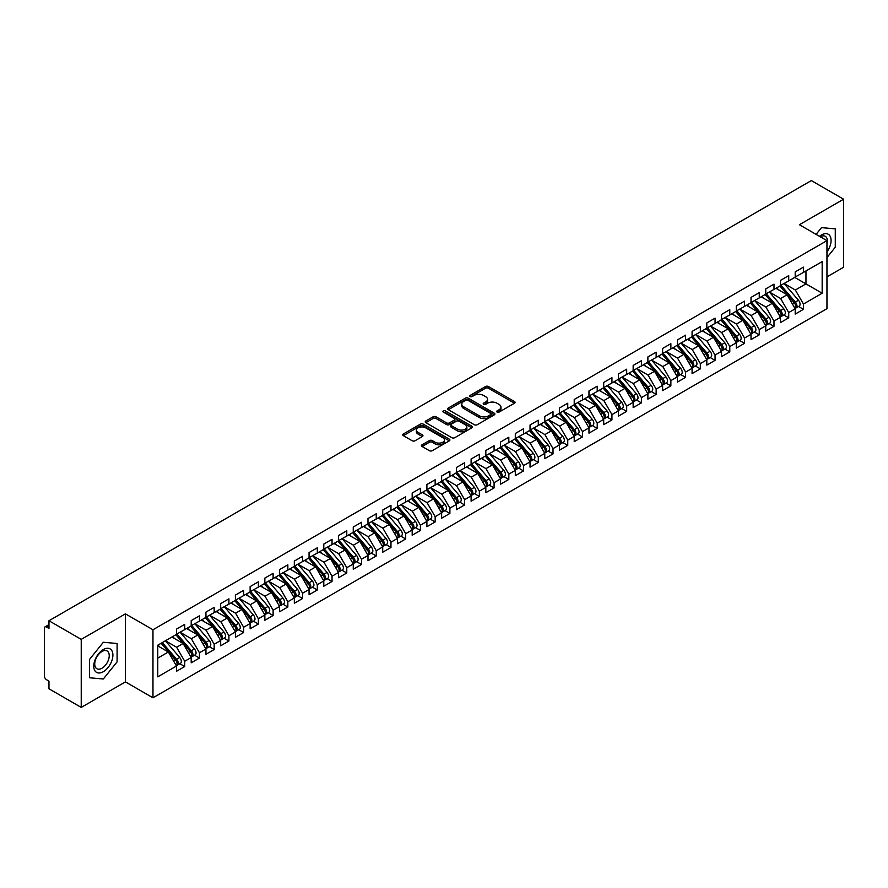 <?xml version="1.0" encoding="UTF-8"?>
<svg xmlns="http://www.w3.org/2000/svg" width="888" height="888" viewBox="0 0 888 888"><rect width="100%" height="100%" fill="white"/><g stroke="black" fill="none" stroke-linecap="round" stroke-linejoin="round"><path stroke-width="1.33" d="M497.08 412.088A1.432 0.821 0 0 0 499.1 412.088L514.463 403.219A2.042 1.177 0 0 0 515.062 402.386A2.042 1.177 0 0 0 514.463 401.543L488.433 386.524A2.042 1.177 0 0 0 485.547 386.524L470.185 395.393A1.432 0.821 0 0 0 469.763 395.97A1.432 0.821 0 0 0 470.185 396.559A1.432 0.821 0 0 0 472.205 396.559L474.192 395.415A6.549 3.774 0 0 1 483.449 395.415L485.614 396.659A6.549 3.774 0 0 1 487.534 399.334A6.549 3.774 0 0 1 485.614 402.009L483.627 403.152A1.432 0.821 0 0 0 483.205 403.74A1.432 0.821 0 0 0 483.627 404.318A1.432 0.821 0 0 0 485.647 404.318L487.645 403.174A6.549 3.774 0 0 1 496.892 403.174L499.067 404.429A6.549 3.774 0 0 1 500.976 407.104A6.549 3.774 0 0 1 499.067 409.768L497.08 410.922A1.432 0.821 0 0 0 496.658 411.499A1.432 0.821 0 0 0 497.08 412.088L497.08 410.922M422.066 444.788A2.042 1.177 0 0 0 421.467 445.632A2.042 1.177 0 0 0 422.066 446.464L429.37 450.682A2.042 1.177 0 0 0 432.256 450.682L449.317 440.825A2.042 1.177 0 0 0 449.916 439.993A2.042 1.177 0 0 0 449.317 439.16L423.287 424.131A2.042 1.177 0 0 0 420.401 424.131L403.341 433.977A2.042 1.177 0 0 0 402.741 434.82A2.042 1.177 0 0 0 403.341 435.653L412.154 440.748A2.042 1.177 0 0 0 415.051 440.748L422.355 436.53A2.042 1.177 0 0 0 422.954 435.697A2.042 1.177 0 0 0 422.355 434.854L417.982 432.334A5.472 3.164 0 0 1 416.372 430.103A5.472 3.164 0 0 1 419.758 427.184A5.472 3.164 0 0 1 425.718 427.861L442.846 437.762A5.472 3.164 0 0 1 444.455 439.993A5.472 3.164 0 0 1 441.081 442.912A5.472 3.164 0 0 1 435.109 442.224L432.256 440.581A2.042 1.177 0 0 0 429.37 440.581L422.066 444.788L422.066 446.464M826.95 276.867L843.6 267.255L843.6 199.212L811.332 180.586L48.962 620.745L48.962 628.393L46.609 627.039A3.13 1.809 -120 0 0 45.044 626.884A3.13 1.809 -120 0 0 44.4 628.316L44.4 675.946A3.13 1.809 -120 0 0 46.609 679.764L48.962 681.129L48.962 688.788L81.23 707.414L125.43 681.895L152.969 697.802L152.969 629.759L125.43 613.852L81.23 639.371L48.962 620.745M843.6 199.212L799.4 224.731L826.95 240.637L152.969 629.759M474.336 424.719A2.042 1.177 0 0 0 477.233 424.719L494.294 414.863A2.042 1.177 0 0 0 494.894 414.03A2.042 1.177 0 0 0 494.294 413.198L468.265 398.168A2.042 1.177 0 0 0 465.368 398.168L448.307 408.014A2.042 1.177 0 0 0 447.707 408.846A2.042 1.177 0 0 0 448.307 409.69L474.336 424.719M443.889 412.398A1.432 0.821 0 0 1 445.343 412.598L471.783 427.861L454.745 437.695A2.042 1.177 0 0 1 451.848 437.695L425.818 422.666L425.818 421.001A2.042 1.177 0 0 0 425.219 421.833A2.042 1.177 0 0 0 425.818 422.666M425.818 421.001L433.122 416.783A2.042 1.177 0 0 1 436.019 416.783L446.575 422.877A2.042 1.177 0 0 0 449.461 422.877L454.312 420.08A2.042 1.177 0 0 0 454.911 419.247A2.042 1.177 0 0 0 454.312 418.415L443.323 412.065A1.432 0.821 0 0 1 442.901 411.477A1.432 0.821 0 0 1 443.789 410.722A1.432 0.821 0 0 1 445.343 410.9L471.806 426.173A2.042 1.177 0 0 1 472.405 427.006A2.042 1.177 0 0 1 471.806 427.85L471.806 426.173M152.969 697.802L826.95 308.68L826.95 240.637M794.76 277.422L822.166 293.24L822.166 261.605L803.451 272.405L803.451 267.133L795.204 271.894L795.204 277.167L788.722 280.908L788.722 275.635L780.474 280.397L780.474 285.67L773.992 289.41L773.992 284.138L765.745 288.9L765.745 294.183L759.262 297.924L759.262 292.651L751.015 297.413L751.015 302.686L744.533 306.427L744.533 301.154L736.274 305.916L736.274 311.189L729.792 314.929L729.792 309.657L721.544 314.419L721.544 319.691L715.062 323.432L715.062 318.159L706.815 322.921L706.815 328.205L700.332 331.946L700.332 326.673L692.085 331.435L692.085 336.707L685.603 340.448L685.603 335.176L677.355 339.938L677.355 345.21L670.873 348.951L670.873 343.678L662.615 348.44L662.615 353.713L656.143 357.453L656.143 352.181L647.885 356.943L647.885 362.226L641.402 365.967L641.402 360.695L633.155 365.456L633.155 370.729L626.673 374.47L626.673 369.197L618.425 373.959L618.425 379.231L611.943 382.972L611.943 377.7L603.696 382.462L603.696 387.734L597.213 391.475L597.213 386.202L588.966 390.964L588.966 396.248L582.484 399.989L582.484 394.716L574.225 399.478L574.225 404.75L567.743 408.491L567.743 403.219L559.496 407.981L559.496 413.253L553.013 416.994L553.013 411.721L544.766 416.483L544.766 421.756L538.283 425.496L538.283 420.224L530.036 424.986L530.036 430.258L523.554 434.01L523.554 428.738L515.306 433.499L515.306 438.772L508.824 442.513L508.824 437.24L500.566 442.002L500.566 447.275L494.083 451.015L494.083 445.743L485.836 450.505L485.836 455.777L479.354 459.518L479.354 454.245L471.106 459.007L471.106 464.28L464.624 468.031L464.624 462.759L456.377 467.521L456.377 472.793L449.894 476.534L449.894 471.262L441.647 476.024L441.647 481.296L435.164 485.037L435.164 479.764L426.906 484.526L426.906 489.799L420.424 493.539L420.424 488.267L412.176 493.029L412.176 498.301L405.694 502.053L405.694 496.781L397.447 501.542L397.447 506.815L390.964 510.556L390.964 505.283L382.717 510.045L382.717 515.317L376.235 519.058L376.235 513.786L367.987 518.548L367.987 523.82L361.505 527.561L361.505 522.288L353.258 527.05L353.258 532.323L346.775 536.075L346.775 530.802L338.517 535.564L338.517 540.836L332.034 544.577L332.034 539.305L323.787 544.067L323.787 549.339L317.305 553.08L317.305 547.807L309.057 552.569L309.057 557.842L302.575 561.582L302.575 556.31L294.328 561.072L294.328 566.344L287.845 570.096L287.845 564.812L279.598 569.585L279.598 574.858L273.116 578.599L273.116 573.326L264.857 578.088L264.857 583.361L258.375 587.101L258.375 581.829L250.127 586.591L250.127 591.863L243.645 595.604L243.645 590.331L235.398 595.093L235.398 600.366L228.915 604.118L228.915 598.834L220.668 603.607L220.668 608.879L214.186 612.62L214.186 607.348L205.938 612.11L205.938 617.382L199.456 621.123L199.456 615.85L191.198 620.612L191.198 625.885L184.715 629.625L184.715 624.353L176.468 629.115L176.468 634.387L157.764 645.199L157.764 676.834L176.468 666.033L168.365 652.003L157.764 645.876M822.166 293.24L803.451 304.04L795.348 290.01L784.16 283.55L798.456 300.255L795.37 302.042A4.163 2.409 60 0 1 796.969 305.994A4.163 2.409 60 0 1 796.114 307.903A4.163 2.409 60 0 1 795.437 308.103M798.556 306.493L803.451 309.324L803.451 304.04M803.451 309.324L795.204 314.086L795.204 308.813L788.722 312.554L780.619 298.512L769.43 292.052M783.827 314.996L788.722 317.826L788.722 312.554M788.722 317.826L780.474 322.588L780.474 317.316L773.992 321.056L765.889 307.026L754.689 300.555M769.097 323.498L773.992 326.329L773.992 321.056M773.992 326.329L765.745 331.091L765.745 325.818L759.262 329.559L751.159 315.529L739.959 309.068M754.367 332.012L759.262 334.832L759.262 329.559M759.262 334.832L751.015 339.593L751.015 334.321L744.533 338.062L736.43 324.031L725.23 317.571L739.526 334.276L736.441 336.064A4.163 2.409 60 0 1 738.05 340.015A4.163 2.409 60 0 1 737.184 341.924A4.163 2.409 60 0 1 736.507 342.124M739.637 340.515L744.533 343.345L744.533 338.062M744.533 343.345L736.274 348.107L736.274 342.835L729.792 346.575L721.7 332.534L710.5 326.074M724.897 349.017L729.792 351.848L729.792 346.575M729.792 351.848L721.544 356.61L721.544 351.337L715.062 355.078L706.959 341.048L695.77 334.576M710.167 357.52L715.062 360.35L715.062 355.078M715.062 360.35L706.815 365.112L706.815 359.84L700.332 363.581L692.229 349.55L681.029 343.079L695.337 359.784L692.24 361.571A4.163 2.409 60 0 1 693.85 365.534A4.163 2.409 60 0 1 692.984 367.443A4.163 2.409 60 0 1 692.318 367.632M695.437 366.034L700.332 368.853L700.332 363.581M700.332 368.853L692.085 373.615L692.085 368.342L685.603 372.083L677.5 358.053L666.3 351.593L680.608 368.298L677.511 370.085A4.163 2.409 60 0 1 679.12 374.037A4.163 2.409 60 0 1 678.254 375.946A4.163 2.409 60 0 1 677.577 376.146M680.708 374.536L685.603 377.356L685.603 372.083M685.603 377.356L677.355 382.129L677.355 376.856L670.873 380.597L662.77 366.555L651.57 360.095L665.878 376.801L662.781 378.588A4.163 2.409 60 0 1 664.39 382.55A4.163 2.409 60 0 1 663.525 384.449A4.163 2.409 60 0 1 662.848 384.648M665.978 383.039L670.873 385.869L670.873 380.597M670.873 385.869L662.615 390.631L662.615 385.359L656.143 389.099L648.04 375.069L636.84 368.598M651.237 391.541L656.143 394.372L656.143 389.099M656.143 394.372L647.885 399.134L647.885 393.861L641.402 397.602L633.299 383.572L622.111 377.1L636.407 393.806L633.311 395.593A4.163 2.409 60 0 1 634.92 399.556A4.163 2.409 60 0 1 634.065 401.465A4.163 2.409 60 0 1 633.388 401.654M636.507 400.055L641.402 402.875L641.402 397.602M641.402 402.875L633.155 407.636L633.155 402.364L626.673 406.105L618.57 392.074L607.381 385.614M621.778 408.558L626.673 411.377L626.673 406.105M626.673 411.377L618.425 416.15L618.425 410.867L611.943 414.618L603.84 400.577L592.64 394.117L606.948 410.822L603.851 412.609A4.163 2.409 60 0 1 605.461 416.572A4.163 2.409 60 0 1 604.595 418.47A4.163 2.409 60 0 1 603.918 418.67M607.048 417.06L611.943 419.891L611.943 414.618M611.943 419.891L603.696 424.653L603.696 419.38L597.213 423.121L589.11 409.091L577.91 402.619M592.318 425.563L597.213 428.393L597.213 423.121M597.213 428.393L588.966 433.155L588.966 427.883L582.484 431.624L574.381 417.593L563.181 411.122L577.478 427.827L574.392 429.614A4.163 2.409 60 0 1 576.001 433.577A4.163 2.409 60 0 1 575.135 435.486A4.163 2.409 60 0 1 574.458 435.675M577.577 434.077L582.484 436.896L582.484 431.624M582.484 436.896L574.225 441.658L574.225 436.385L567.743 440.126L559.64 426.096L548.451 419.636L562.748 436.341L559.651 438.128A4.163 2.409 60 0 1 561.26 442.08A4.163 2.409 60 0 1 560.406 443.989A4.163 2.409 60 0 1 559.729 444.189M562.848 442.579L567.743 445.399L567.743 440.126M567.743 445.399L559.496 450.172L559.496 444.888L553.013 448.64L544.91 434.598L533.721 428.138M548.118 451.082L553.013 453.912L553.013 448.64M553.013 453.912L544.766 458.674L544.766 453.402L538.283 457.142L530.18 443.112L518.981 436.641M533.388 459.584L538.283 462.415L538.283 457.142M538.283 462.415L530.036 467.177L530.036 461.904L523.554 465.645L515.451 451.615L504.251 445.143M518.659 468.098L523.554 470.918L523.554 465.645M523.554 470.918L515.306 475.679L515.306 470.407L508.824 474.148L500.721 460.117L489.521 453.657L503.818 470.363L500.732 472.139A4.163 2.409 60 0 1 502.342 476.101A4.163 2.409 60 0 1 501.476 478.01A4.163 2.409 60 0 1 500.799 478.199M503.929 476.601L508.824 479.42L508.824 474.148M508.824 479.42L500.566 484.193L500.566 478.91L494.083 482.661L485.98 468.62L474.791 462.16M489.188 485.103L494.083 487.934L494.083 482.661M494.083 487.934L485.836 492.696L485.836 487.423L479.354 491.164L471.251 477.134L460.062 470.662M474.458 493.606L479.354 496.436L479.354 491.164M479.354 496.436L471.106 501.198L471.106 495.926L464.624 499.667L456.521 485.636L445.321 479.165L459.629 495.87L456.532 497.657A4.163 2.409 60 0 1 458.141 501.62A4.163 2.409 60 0 1 457.276 503.529A4.163 2.409 60 0 1 456.61 503.718M459.729 502.109L464.624 504.939L464.624 499.667M464.624 504.939L456.377 509.701L456.377 504.428L449.894 508.169L441.791 494.139L430.591 487.679L444.899 504.384L441.802 506.16A4.163 2.409 60 0 1 443.412 510.123A4.163 2.409 60 0 1 442.546 512.032A4.163 2.409 60 0 1 441.869 512.221M444.999 510.622L449.894 513.442L449.894 508.169M449.894 513.442L441.647 518.215L441.647 512.931L435.164 516.683L427.061 502.641L415.862 496.181L430.169 512.887L427.073 514.674A4.163 2.409 60 0 1 428.682 518.625A4.163 2.409 60 0 1 427.816 520.534A4.163 2.409 60 0 1 427.139 520.734M430.269 519.125L435.164 521.955L435.164 516.683M435.164 521.955L426.906 526.717L426.906 521.445L420.424 525.185L412.332 511.155L401.132 504.684M415.529 527.627L420.424 530.458L420.424 525.185M420.424 530.458L412.176 535.22L412.176 529.947L405.694 533.688L397.591 519.658L386.402 513.186L400.699 529.892L397.602 531.679A4.163 2.409 60 0 1 399.212 535.642A4.163 2.409 60 0 1 398.357 537.551A4.163 2.409 60 0 1 397.68 537.74M400.799 536.13L405.694 538.961L405.694 533.688M405.694 538.961L397.447 543.722L397.447 538.45L390.964 542.191L382.861 528.16L371.661 521.7M386.069 544.644L390.964 547.463L390.964 542.191M390.964 547.463L382.717 552.236L382.717 546.953L376.235 550.704L368.132 536.663L356.932 530.203L371.24 546.908L368.143 548.695A4.163 2.409 60 0 1 369.752 552.647A4.163 2.409 60 0 1 368.886 554.556A4.163 2.409 60 0 1 368.209 554.756M371.339 553.146L376.235 555.977L376.235 550.704M376.235 555.977L367.987 560.739L367.987 555.466L361.505 559.207L353.402 545.165L342.202 538.705M356.61 561.649L361.505 564.479L361.505 559.207M361.505 564.479L353.258 569.241L353.258 563.969L346.775 567.71L338.672 553.679L327.472 547.208L341.769 563.913L338.683 565.7A4.163 2.409 60 0 1 340.293 569.663A4.163 2.409 60 0 1 339.427 571.572A4.163 2.409 60 0 1 338.75 571.761M341.869 570.152L346.775 572.982L346.775 567.71M346.775 572.982L338.517 577.744L338.517 572.471L332.034 576.212L323.931 562.182L312.743 555.721L327.039 572.427L323.942 574.203A4.163 2.409 60 0 1 325.552 578.166A4.163 2.409 60 0 1 324.697 580.075A4.163 2.409 60 0 1 324.02 580.264M327.139 578.665L332.034 581.485L332.034 576.212M332.034 581.485L323.787 586.247L323.787 580.974L317.305 584.726L309.202 570.684L298.013 564.224M312.41 587.168L317.305 589.998L317.305 584.726M317.305 589.998L309.057 594.76L309.057 589.488L302.575 593.228L294.472 579.187L283.272 572.727M297.68 595.67L302.575 598.501L302.575 593.228M302.575 598.501L294.328 603.263L294.328 597.99L287.845 601.731L279.742 587.701L268.542 581.229M282.95 604.173L287.845 607.004L287.845 601.731M287.845 607.004L279.598 611.765L279.598 606.493L273.116 610.234L265.013 596.203L253.813 589.743L268.109 606.449L265.024 608.225A4.163 2.409 60 0 1 266.633 612.187A4.163 2.409 60 0 1 265.767 614.096A4.163 2.409 60 0 1 265.09 614.285M268.209 612.687L273.116 615.506L273.116 610.234M273.116 615.506L264.857 620.268L264.857 614.995L258.375 618.747L250.272 604.706L239.083 598.246M253.48 621.189L258.375 624.02L258.375 618.747M258.375 624.02L250.127 628.782L250.127 623.509L243.645 627.25L235.542 613.208L224.353 606.748M238.75 629.692L243.645 632.522L243.645 627.25M243.645 632.522L235.398 637.284L235.398 632.012L228.915 635.753L220.812 621.722L209.612 615.251L223.92 631.956L220.823 633.743A4.163 2.409 60 0 1 222.433 637.706A4.163 2.409 60 0 1 221.567 639.615A4.163 2.409 60 0 1 220.901 639.804M224.02 638.195L228.915 641.025L228.915 635.753M228.915 641.025L220.668 645.787L220.668 640.514L214.186 644.255L206.083 630.225L194.883 623.765L209.191 640.459L206.094 642.246A4.163 2.409 60 0 1 207.703 646.209A4.163 2.409 60 0 1 206.837 648.118A4.163 2.409 60 0 1 206.16 648.307M209.291 646.708L214.186 649.528L214.186 644.255M214.186 649.528L205.938 654.29L205.938 649.017L199.456 652.769L191.353 638.727L180.153 632.267L194.45 648.973L191.364 650.76A4.163 2.409 60 0 1 192.974 654.711A4.163 2.409 60 0 1 192.108 656.62A4.163 2.409 60 0 1 191.431 656.82M194.561 655.211L199.456 658.041L199.456 652.769M199.456 658.041L191.198 662.803L191.198 657.531L184.715 661.271L176.623 647.23L165.423 640.77M179.82 663.713L184.715 666.544L184.715 661.271M184.715 666.544L176.468 671.306L176.468 666.033M176.468 634.221L184.715 629.625M157.764 658.119L168.365 652.003M191.198 625.718L199.456 621.123M176.623 647.23L183.095 643.489L171.906 637.029M191.198 657.531L183.095 643.489M205.938 617.216L214.186 612.62M191.353 638.727L197.835 634.987L186.635 628.526M205.938 649.017L197.835 634.987M220.668 608.702L228.915 604.118M206.083 630.225L212.565 626.484L201.365 620.013M220.668 640.514L212.565 626.484M235.398 600.199L243.645 595.604M220.812 621.722L227.295 617.981L216.095 611.51M235.398 632.012L227.295 617.981M250.127 591.697L258.375 587.101M235.542 613.208L242.024 609.468L230.836 603.008M250.127 623.509L242.024 609.468M264.857 583.194L273.116 578.599M250.272 604.706L256.754 600.965L245.565 594.505M264.857 614.995L256.754 600.965M279.598 574.68L287.845 570.096M265.013 596.203L271.495 592.463L260.295 585.991M279.598 606.493L271.495 592.463M294.328 566.178L302.575 561.582M279.742 587.701L286.225 583.96L275.025 577.489M294.328 597.99L286.225 583.96M309.057 557.675L317.305 553.08M294.472 579.187L300.954 575.446L289.754 568.986M309.057 589.488L300.954 575.446M323.787 549.173L332.034 544.577M309.202 570.684L315.684 566.944L304.484 560.483M323.787 580.974L315.684 566.944M338.517 540.659L346.775 536.075M323.931 562.182L330.414 558.441L319.225 551.97M338.517 572.471L330.414 558.441M353.258 532.156L361.505 527.561M338.672 553.679L345.155 549.938L333.955 543.467M353.258 563.969L345.155 549.938M367.987 523.654L376.235 519.058M353.402 545.165L359.884 541.425L348.684 534.965M367.987 555.466L359.884 541.425M382.717 515.151L390.964 510.556M368.132 536.663L374.614 532.922L363.414 526.462M382.717 546.953L374.614 532.922M397.447 506.637L405.694 502.053M382.861 528.16L389.344 524.42L378.144 517.948M397.447 538.45L389.344 524.42M412.176 498.135L420.424 493.539M397.591 519.658L404.073 515.917L392.885 509.446M412.176 529.947L404.073 515.917M426.906 489.632L435.164 485.037M412.332 511.155L418.814 507.403L407.614 500.943M426.906 521.445L418.814 507.403M441.647 481.13L449.894 476.534M427.061 502.641L433.544 498.901L422.344 492.44M441.647 512.931L433.544 498.901M456.377 472.616L464.624 468.031M441.791 494.139L448.274 490.398L437.074 483.938M456.377 504.428L448.274 490.398M471.106 464.113L479.354 459.518M456.521 485.636L463.003 481.895L451.803 475.424M471.106 495.926L463.003 481.895M485.836 455.611L494.083 451.015M471.251 477.134L477.733 473.382L466.544 466.922M485.836 487.423L477.733 473.382M500.566 447.108L508.824 442.513M485.98 468.62L492.463 464.879L481.274 458.419M500.566 478.91L492.463 464.879M515.306 438.594L523.554 434.01M500.721 460.117L507.203 456.377L496.004 449.916M515.306 470.407L507.203 456.377M530.036 430.092L538.283 425.496M515.451 451.615L521.933 447.874L510.733 441.403M530.036 461.904L521.933 447.874M544.766 421.589L553.013 416.994M530.18 443.112L536.663 439.36L525.463 432.9M544.766 453.402L536.663 439.36M559.496 413.087L567.743 408.491M544.91 434.598L551.393 430.858L540.204 424.397M559.496 444.888L551.393 430.858M574.225 404.573L582.484 399.989M559.64 426.096L566.122 422.355L554.933 415.895M574.225 436.385L566.122 422.355M588.966 396.07L597.213 391.475M574.381 417.593L580.863 413.852L569.663 407.381M588.966 427.883L580.863 413.852M603.696 387.568L611.943 382.972M589.11 409.091L595.593 405.339L584.393 398.879M603.696 419.38L595.593 405.339M618.425 379.065L626.673 374.47M603.84 400.577L610.322 396.836L599.123 390.376M618.425 410.867L610.322 396.836M633.155 370.551L641.402 365.967M618.57 392.074L625.052 388.334L613.852 381.873M633.155 402.364L625.052 388.334M647.885 362.049L656.143 357.453M633.299 383.572L639.782 379.831L628.593 373.36M647.885 393.861L639.782 379.831M662.615 353.546L670.873 348.951M648.04 375.069L654.523 371.317L643.323 364.857M662.615 385.359L654.523 371.317M677.355 345.044L685.603 340.448M662.77 366.555L669.252 362.815L658.052 356.354M677.355 376.856L669.252 362.815M692.085 336.53L700.332 331.946M677.5 358.053L683.982 354.312L672.782 347.852M692.085 368.342L683.982 354.312M706.815 328.027L715.062 323.432M692.229 349.55L698.712 345.809L687.512 339.338M706.815 359.84L698.712 345.809M721.544 319.525L729.792 314.929M706.959 341.048L713.441 337.296L702.253 330.836M721.544 351.337L713.441 337.296M736.274 311.022L744.533 306.427M721.7 332.534L728.171 328.793L716.982 322.333M736.274 342.835L728.171 328.793M751.015 302.508L759.262 297.924M736.43 324.031L742.912 320.291L731.712 313.83M751.015 334.321L742.912 320.291M765.745 294.006L773.992 289.41M751.159 315.529L757.642 311.788L746.442 305.317M765.745 325.818L757.642 311.788M780.474 285.503L788.722 280.908M765.889 307.026L772.371 303.274L761.171 296.814M780.474 317.316L772.371 303.274M795.204 277.001L803.451 272.405M795.348 290.01L805.96 283.883L805.96 270.962L822.166 261.605M780.619 298.512L787.101 294.772L775.912 288.311M795.204 308.813L787.101 294.772M81.23 639.371L81.23 707.414M821.5 227.628L816.094 234.365L821.5 227.628L835.275 228.86L821.5 227.628M835.275 247.23L835.275 228.86L835.275 247.23L826.95 257.576L835.275 247.23M125.43 681.895L125.43 613.852M117.105 661.86L117.105 643.5L103.33 642.268L89.555 659.395L89.555 677.766L103.33 678.998L117.105 661.86L103.33 678.998L89.555 677.766L89.555 659.395L103.33 642.268L117.105 643.5L117.105 661.86M497.646 412.287L499.067 411.466A6.549 3.774 0 0 0 500.976 408.802L500.976 407.104M487.534 399.334L487.534 401.032A6.549 3.774 0 0 1 485.614 403.707L484.204 404.528M514.441 403.23L488.433 388.223A2.042 1.177 0 0 0 485.547 388.223L470.751 396.758M494.294 413.198L494.294 414.863L468.265 399.866A2.042 1.177 0 0 0 465.368 399.866L448.34 409.701L448.307 408.014M490.676 414.607A1.432 0.821 0 0 0 491.097 414.03A1.432 0.821 0 0 0 490.676 413.442L467.832 400.255A1.432 0.821 0 0 0 465.8 400.255L463.714 401.465A6.549 3.774 0 0 0 461.793 404.14A6.549 3.774 0 0 0 463.714 406.804L479.331 415.828A6.549 3.774 0 0 0 488.578 415.828L490.676 414.607L490.676 416.317A1.432 0.821 0 0 0 491.097 415.728L491.097 414.03M461.793 404.14L461.793 405.838A6.549 3.774 0 0 0 463.714 408.502L463.714 406.804M490.676 416.317L488.578 417.526A6.549 3.774 0 0 1 479.331 417.526L463.714 408.502M425.851 422.688L433.122 418.481L433.122 416.783M454.911 419.247L454.911 420.945A2.042 1.177 0 0 1 454.312 421.778L449.461 424.575A2.042 1.177 0 0 1 446.575 424.575L436.019 418.481A2.042 1.177 0 0 0 433.122 418.481M457.531 429.204A5.472 3.164 0 0 0 463.492 429.881A5.472 3.164 0 0 0 466.866 426.973A5.472 3.164 0 0 0 465.268 424.73L459.229 421.245A2.042 1.177 0 0 0 456.332 421.245L451.493 424.042A2.042 1.177 0 0 0 450.893 424.886A2.042 1.177 0 0 0 451.493 425.718L457.531 429.204L457.531 430.902A5.472 3.164 0 0 0 463.492 431.59A5.472 3.164 0 0 0 466.866 428.671L466.866 426.973M450.893 424.886L450.893 426.584A2.042 1.177 0 0 0 451.493 427.417L451.493 425.718M457.531 430.902L451.493 427.417M444.455 439.993L444.455 441.691A5.472 3.164 0 0 1 441.081 444.611A5.472 3.164 0 0 1 435.109 443.922L432.256 442.28A2.042 1.177 0 0 0 429.37 442.28L422.089 446.475M416.372 430.103L416.372 431.801A5.472 3.164 0 0 0 417.982 434.032L417.982 432.334M422.322 436.541L417.982 434.032M449.295 440.848L423.287 425.829A2.042 1.177 0 0 0 420.401 425.829L403.363 435.664M796.114 307.903L799.2 306.116A4.163 2.409 -120 0 0 800.066 304.207A4.163 2.409 -120 0 0 798.456 300.255M779.864 286.025L794.183 302.719A4.163 2.409 60 0 1 795.792 306.682A4.163 2.409 60 0 1 795.038 308.513M778.465 289.788L776.767 287.812M781.04 285.348L795.37 302.042M766.311 293.85L780.63 310.545A4.163 2.409 60 0 1 782.239 314.507A4.163 2.409 60 0 1 781.385 316.406L784.47 314.63A4.163 2.409 -120 0 0 785.336 312.72A4.163 2.409 -120 0 0 783.727 308.758L769.408 292.063M781.385 316.406A4.163 2.409 60 0 1 780.707 316.605M765.134 294.527L779.453 311.222A4.163 2.409 60 0 1 781.063 315.185A4.163 2.409 60 0 1 780.308 317.027M763.736 298.29L762.037 296.315M751.581 302.353L765.9 319.047A4.163 2.409 60 0 1 767.51 323.01A4.163 2.409 60 0 1 766.644 324.919L769.741 323.132A4.163 2.409 -120 0 0 770.606 321.223A4.163 2.409 -120 0 0 768.997 317.26L754.678 300.566M766.644 324.919A4.163 2.409 60 0 1 765.978 325.108M750.404 303.03L764.723 319.724A4.163 2.409 60 0 1 766.333 323.687A4.163 2.409 60 0 1 765.578 325.53M749.006 306.804L747.308 304.817M736.851 310.856L751.17 327.55A4.163 2.409 60 0 1 752.78 331.513A4.163 2.409 60 0 1 751.914 333.422L755.011 331.635A4.163 2.409 -120 0 0 755.877 329.726A4.163 2.409 -120 0 0 754.267 325.763L739.948 309.068M751.914 333.422A4.163 2.409 60 0 1 751.237 333.611M735.675 311.544L749.994 328.238A4.163 2.409 60 0 1 751.603 332.19A4.163 2.409 60 0 1 750.848 334.032M734.276 315.307L732.578 313.331M737.184 341.924L740.281 340.137A4.163 2.409 -120 0 0 741.136 338.228A4.163 2.409 -120 0 0 739.526 334.276M720.934 320.046L735.264 336.741A4.163 2.409 60 0 1 736.874 340.703A4.163 2.409 60 0 1 736.108 342.535M719.546 323.809L717.848 321.833M722.122 319.369L736.441 336.064M826.95 251.937A13.542 7.814 120 0 0 830.646 237.418A13.542 7.814 120 0 0 821.5 234.943A13.542 7.814 120 0 0 819.502 236.341M826.95 244.222A10.256 5.916 120 0 0 825.285 236.341A10.256 5.916 120 0 0 820.279 236.785M103.33 671.683A13.542 7.814 120 0 0 112.898 655.1A13.542 7.814 120 0 0 103.33 649.572A13.542 7.814 120 0 0 93.751 666.155A13.542 7.814 120 0 0 103.33 671.683M101.987 668.231A10.256 5.916 120 0 0 108.68 659.196A10.256 5.916 120 0 0 107.115 650.971A10.256 5.916 120 0 0 101.987 651.481A10.256 5.916 120 0 0 95.282 660.517A10.256 5.916 120 0 0 96.859 668.731A10.256 5.916 120 0 0 101.987 668.231M707.381 327.872L721.711 344.566A4.163 2.409 60 0 1 723.32 348.529A4.163 2.409 60 0 1 722.455 350.427L725.54 348.651A4.163 2.409 -120 0 0 726.406 346.742A4.163 2.409 -120 0 0 724.797 342.779L710.478 326.085M722.455 350.427A4.163 2.409 60 0 1 721.778 350.627M706.204 328.549L720.523 345.243A4.163 2.409 60 0 1 722.133 349.206A4.163 2.409 60 0 1 721.378 351.049M704.806 332.312L703.118 330.336M692.651 336.374L706.97 353.069A4.163 2.409 60 0 1 708.58 357.031A4.163 2.409 60 0 1 707.725 358.941L710.811 357.154A4.163 2.409 -120 0 0 711.677 355.244A4.163 2.409 -120 0 0 710.067 351.282L695.748 334.587M707.725 358.941A4.163 2.409 60 0 1 707.048 359.129M691.475 337.052L705.794 353.746A4.163 2.409 60 0 1 707.403 357.709A4.163 2.409 60 0 1 706.648 359.551M690.076 340.826L688.378 338.839M692.984 367.443L696.081 365.656A4.163 2.409 -120 0 0 696.947 363.747A4.163 2.409 -120 0 0 695.337 359.784M676.745 345.565L691.064 362.26A4.163 2.409 60 0 1 692.673 366.211A4.163 2.409 60 0 1 691.919 368.054M675.346 349.328L673.648 347.352M677.921 344.877L692.24 361.571M678.254 375.946L681.351 374.159A4.163 2.409 -120 0 0 682.217 372.25A4.163 2.409 -120 0 0 680.608 368.298M662.015 354.068L676.334 370.762A4.163 2.409 60 0 1 677.944 374.725A4.163 2.409 60 0 1 677.189 376.556M660.617 357.831L658.918 355.855M663.192 353.391L677.511 370.085M663.525 384.449L666.622 382.661A4.163 2.409 -120 0 0 667.476 380.763A4.163 2.409 -120 0 0 665.878 376.801M647.274 362.57L661.604 379.265A4.163 2.409 60 0 1 663.214 383.228A4.163 2.409 60 0 1 662.448 385.07M645.887 366.333L644.189 364.358M648.462 361.893L662.781 378.588M633.721 370.396L648.051 387.09A4.163 2.409 60 0 1 649.661 391.053A4.163 2.409 60 0 1 648.795 392.962L651.892 391.175A4.163 2.409 -120 0 0 652.747 389.266A4.163 2.409 -120 0 0 651.137 385.303L636.818 368.609M648.795 392.962A4.163 2.409 60 0 1 648.118 393.151M632.545 371.073L646.864 387.767A4.163 2.409 60 0 1 648.473 391.73A4.163 2.409 60 0 1 647.718 393.573M631.157 374.847L629.459 372.86M634.065 401.465L637.151 399.678A4.163 2.409 -120 0 0 638.017 397.769A4.163 2.409 -120 0 0 636.407 393.806M617.815 379.587L632.134 396.281A4.163 2.409 60 0 1 633.743 400.233A4.163 2.409 60 0 1 632.989 402.075M616.416 383.35L614.718 381.374M618.991 378.899L633.311 395.593M604.262 387.412L618.581 404.107A4.163 2.409 60 0 1 620.19 408.058A4.163 2.409 60 0 1 619.325 409.967L622.421 408.18A4.163 2.409 -120 0 0 623.287 406.271A4.163 2.409 -120 0 0 621.678 402.32L607.359 385.625M619.325 409.967A4.163 2.409 60 0 1 618.659 410.167M603.085 388.089L617.404 404.784A4.163 2.409 60 0 1 619.014 408.746A4.163 2.409 60 0 1 618.259 410.578M601.687 391.852L599.988 389.876M604.595 418.47L607.692 416.683A4.163 2.409 -120 0 0 608.558 414.785A4.163 2.409 -120 0 0 606.948 410.822M588.356 396.592L602.675 413.286A4.163 2.409 60 0 1 604.284 417.249A4.163 2.409 60 0 1 603.529 419.092M586.957 400.355L585.259 398.379M589.532 395.915L603.851 412.609M574.802 404.417L589.121 421.112A4.163 2.409 60 0 1 590.731 425.075A4.163 2.409 60 0 1 589.865 426.984L592.962 425.197A4.163 2.409 -120 0 0 593.828 423.287A4.163 2.409 -120 0 0 592.218 419.325L577.888 402.63M589.865 426.984A4.163 2.409 60 0 1 589.188 427.172M573.626 405.095L587.945 421.789A4.163 2.409 60 0 1 589.554 425.752A4.163 2.409 60 0 1 588.788 427.594M572.227 408.869L570.529 406.882M575.135 435.486L578.232 433.699A4.163 2.409 -120 0 0 579.087 431.79A4.163 2.409 -120 0 0 577.478 427.827M558.885 413.608L573.215 430.303A4.163 2.409 60 0 1 574.814 434.254A4.163 2.409 60 0 1 574.059 436.097M557.498 417.371L555.799 415.395M560.073 412.92L574.392 429.614M560.406 443.989L563.491 442.202A4.163 2.409 -120 0 0 564.357 440.293A4.163 2.409 -120 0 0 562.748 436.341M544.155 422.111L558.474 438.805A4.163 2.409 60 0 1 560.084 442.768A4.163 2.409 60 0 1 559.329 444.599M542.757 425.874L541.058 423.898M545.332 421.434L559.651 438.128M530.602 429.936L544.921 446.631A4.163 2.409 60 0 1 546.531 450.593A4.163 2.409 60 0 1 545.665 452.492L548.762 450.704A4.163 2.409 -120 0 0 549.628 448.806A4.163 2.409 -120 0 0 548.018 444.844L533.699 428.149M545.665 452.492A4.163 2.409 60 0 1 544.999 452.691M529.426 430.613L543.745 447.308A4.163 2.409 60 0 1 545.354 451.271A4.163 2.409 60 0 1 544.599 453.113M528.027 434.376L526.329 432.401M515.873 438.439L530.192 455.133A4.163 2.409 60 0 1 531.801 459.096A4.163 2.409 60 0 1 530.935 461.005L534.032 459.218A4.163 2.409 -120 0 0 534.898 457.309A4.163 2.409 -120 0 0 533.288 453.346L518.969 436.652M530.935 461.005A4.163 2.409 60 0 1 530.269 461.194M514.696 439.116L529.015 455.81A4.163 2.409 60 0 1 530.624 459.773A4.163 2.409 60 0 1 529.87 461.616M513.297 442.89L511.599 440.903M501.143 446.942L515.462 463.636A4.163 2.409 60 0 1 517.071 467.599A4.163 2.409 60 0 1 516.206 469.508L519.302 467.721A4.163 2.409 -120 0 0 520.168 465.812A4.163 2.409 -120 0 0 518.559 461.849L504.229 445.154M516.206 469.508A4.163 2.409 60 0 1 515.528 469.697M499.966 447.63L514.285 464.324A4.163 2.409 60 0 1 515.895 468.276A4.163 2.409 60 0 1 515.129 470.118M498.568 451.393L496.869 449.417M501.476 478.01L504.573 476.223A4.163 2.409 -120 0 0 505.427 474.314A4.163 2.409 -120 0 0 503.818 470.363M485.225 456.132L499.556 472.827A4.163 2.409 60 0 1 501.154 476.789A4.163 2.409 60 0 1 500.399 478.621M483.838 459.895L482.14 457.919M486.413 455.455L500.732 472.139M471.672 463.958L486.002 480.652A4.163 2.409 60 0 1 487.601 484.615A4.163 2.409 60 0 1 486.746 486.513L489.832 484.726A4.163 2.409 -120 0 0 490.698 482.828A4.163 2.409 -120 0 0 489.088 478.865L474.769 462.171M486.746 486.513A4.163 2.409 60 0 1 486.069 486.713M470.496 464.635L484.815 481.329A4.163 2.409 60 0 1 486.424 485.292A4.163 2.409 60 0 1 485.669 487.135M469.097 468.398L467.41 466.422M456.943 472.46L471.262 489.155A4.163 2.409 60 0 1 472.871 493.118A4.163 2.409 60 0 1 472.016 495.027L475.102 493.24A4.163 2.409 -120 0 0 475.968 491.33A4.163 2.409 -120 0 0 474.359 487.368L460.04 470.673M472.016 495.027A4.163 2.409 60 0 1 471.339 495.215M455.766 473.138L470.085 489.832A4.163 2.409 60 0 1 471.695 493.795A4.163 2.409 60 0 1 470.94 495.637M454.367 476.911L452.669 474.925M457.276 503.529L460.373 501.742A4.163 2.409 -120 0 0 461.238 499.833A4.163 2.409 -120 0 0 459.629 495.87M441.036 481.651L455.355 498.346A4.163 2.409 60 0 1 456.965 502.297A4.163 2.409 60 0 1 456.21 504.14M439.638 485.414L437.939 483.438M442.213 480.963L456.532 497.657M442.546 512.032L445.643 510.245A4.163 2.409 -120 0 0 446.509 508.336A4.163 2.409 -120 0 0 444.899 504.384M426.307 490.154L440.626 506.848A4.163 2.409 60 0 1 442.235 510.811A4.163 2.409 60 0 1 441.48 512.642M424.908 493.917L423.21 491.941M427.483 489.477L441.802 506.16M427.816 520.534L430.913 518.747A4.163 2.409 -120 0 0 431.768 516.849A4.163 2.409 -120 0 0 430.169 512.887M411.566 498.656L425.896 515.351A4.163 2.409 60 0 1 427.505 519.314A4.163 2.409 60 0 1 426.74 521.156M410.178 502.419L408.48 500.444M412.754 497.979L427.073 514.674M398.013 506.482L412.343 523.176A4.163 2.409 60 0 1 413.952 527.139A4.163 2.409 60 0 1 413.087 529.048L416.172 527.261A4.163 2.409 -120 0 0 417.038 525.352A4.163 2.409 -120 0 0 415.429 521.389L401.11 504.695M413.087 529.048A4.163 2.409 60 0 1 412.409 529.237M396.836 507.159L411.155 523.853A4.163 2.409 60 0 1 412.765 527.816A4.163 2.409 60 0 1 412.01 529.659M395.449 510.933L393.75 508.946M398.357 537.551L401.443 535.764A4.163 2.409 -120 0 0 402.308 533.855A4.163 2.409 -120 0 0 400.699 529.892M382.106 515.673L396.425 532.367A4.163 2.409 60 0 1 398.035 536.319A4.163 2.409 60 0 1 397.28 538.161M380.708 519.436L379.01 517.46M383.283 514.985L397.602 531.679M368.553 523.498L382.872 540.182A4.163 2.409 60 0 1 384.482 544.144A4.163 2.409 60 0 1 383.616 546.053L386.713 544.266A4.163 2.409 -120 0 0 387.579 542.357A4.163 2.409 -120 0 0 385.969 538.406L371.65 521.711M383.616 546.053A4.163 2.409 60 0 1 382.95 546.242M367.377 524.175L381.696 540.87A4.163 2.409 60 0 1 383.305 544.832A4.163 2.409 60 0 1 382.55 546.664M365.978 527.938L364.28 525.962M368.886 554.556L371.983 552.769A4.163 2.409 -120 0 0 372.849 550.871A4.163 2.409 -120 0 0 371.24 546.908M352.647 532.678L366.966 549.372A4.163 2.409 60 0 1 368.576 553.335A4.163 2.409 60 0 1 367.821 555.178M351.248 536.441L349.55 534.465M353.824 532.001L368.143 548.695M339.094 540.503L353.413 557.198A4.163 2.409 60 0 1 355.022 561.161A4.163 2.409 60 0 1 354.157 563.07L357.254 561.283A4.163 2.409 -120 0 0 358.108 559.373A4.163 2.409 -120 0 0 356.51 555.411L342.18 538.716M354.157 563.07A4.163 2.409 60 0 1 353.48 563.258M337.917 541.181L352.236 557.875A4.163 2.409 60 0 1 353.846 561.838A4.163 2.409 60 0 1 353.08 563.68M336.519 544.955L334.82 542.968M339.427 571.572L342.524 569.785A4.163 2.409 -120 0 0 343.379 567.876A4.163 2.409 -120 0 0 341.769 563.913M323.176 549.694L337.496 566.378A4.163 2.409 60 0 1 339.105 570.34A4.163 2.409 60 0 1 338.35 572.183M321.789 553.457L320.091 551.47M324.364 549.006L338.683 565.7M324.697 580.075L327.783 578.288A4.163 2.409 -120 0 0 328.649 576.379A4.163 2.409 -120 0 0 327.039 572.427M308.447 558.197L322.766 574.891A4.163 2.409 60 0 1 324.375 578.854A4.163 2.409 60 0 1 323.621 580.685M307.048 561.96L305.35 559.984M309.623 557.52L323.942 574.203M294.894 566.022L309.213 582.717A4.163 2.409 60 0 1 310.822 586.668A4.163 2.409 60 0 1 309.956 588.578L313.053 586.79A4.163 2.409 -120 0 0 313.919 584.892A4.163 2.409 -120 0 0 312.31 580.93L297.991 564.235M309.956 588.578A4.163 2.409 60 0 1 309.29 588.777M293.717 566.699L308.036 583.394A4.163 2.409 60 0 1 309.646 587.356A4.163 2.409 60 0 1 308.891 589.188M292.319 570.462L290.62 568.486M280.164 574.525L294.483 591.219A4.163 2.409 60 0 1 296.093 595.182A4.163 2.409 60 0 1 295.227 597.091L298.324 595.304A4.163 2.409 -120 0 0 299.189 593.395A4.163 2.409 -120 0 0 297.58 589.432L283.261 572.738M295.227 597.091A4.163 2.409 60 0 1 294.561 597.28M278.987 575.202L293.306 591.896A4.163 2.409 60 0 1 294.916 595.859A4.163 2.409 60 0 1 294.161 597.702M277.589 578.976L275.891 576.989M265.434 583.028L279.753 599.722A4.163 2.409 60 0 1 281.363 603.685A4.163 2.409 60 0 1 280.497 605.594L283.594 603.807A4.163 2.409 -120 0 0 284.46 601.898A4.163 2.409 -120 0 0 282.85 597.935L268.52 581.24M280.497 605.594A4.163 2.409 60 0 1 279.82 605.783M264.258 583.716L278.577 600.399A4.163 2.409 60 0 1 280.186 604.362A4.163 2.409 60 0 1 279.42 606.204M262.859 587.479L261.161 585.492M265.767 614.096L268.864 612.309A4.163 2.409 -120 0 0 269.719 610.4A4.163 2.409 -120 0 0 268.109 606.449M249.517 592.218L263.847 608.913A4.163 2.409 60 0 1 265.445 612.864A4.163 2.409 60 0 1 264.691 614.707M248.129 595.981L246.431 594.005M250.705 591.541L265.024 608.225M235.964 600.044L250.294 616.738A4.163 2.409 60 0 1 251.892 620.69A4.163 2.409 60 0 1 251.038 622.599L254.123 620.812A4.163 2.409 -120 0 0 254.989 618.914A4.163 2.409 -120 0 0 253.38 614.951L239.061 598.257M251.038 622.599A4.163 2.409 60 0 1 250.361 622.799M234.787 600.721L249.106 617.415A4.163 2.409 60 0 1 250.716 621.378A4.163 2.409 60 0 1 249.961 623.21M233.389 604.484L231.69 602.508M221.234 608.546L235.553 625.241A4.163 2.409 60 0 1 237.163 629.204A4.163 2.409 60 0 1 236.308 631.113L239.394 629.326A4.163 2.409 -120 0 0 240.26 627.416A4.163 2.409 -120 0 0 238.65 623.454L224.331 606.759M236.308 631.113A4.163 2.409 60 0 1 235.631 631.301M220.058 609.224L234.377 625.918A4.163 2.409 60 0 1 235.986 629.881A4.163 2.409 60 0 1 235.231 631.723M218.659 612.998L216.961 611.011M221.567 639.615L224.664 637.828A4.163 2.409 -120 0 0 225.53 635.919A4.163 2.409 -120 0 0 223.92 631.956M205.328 617.737L219.647 634.421A4.163 2.409 60 0 1 221.256 638.383A4.163 2.409 60 0 1 220.502 640.226M203.929 621.5L202.231 619.513M206.504 617.049L220.823 633.743M206.837 648.118L209.934 646.331A4.163 2.409 -120 0 0 210.8 644.422A4.163 2.409 -120 0 0 209.191 640.459M190.598 626.24L204.917 642.934A4.163 2.409 60 0 1 206.527 646.886A4.163 2.409 60 0 1 205.772 648.728M189.2 630.003L187.501 628.027M191.775 625.552L206.094 642.246M192.108 656.62L195.205 654.833A4.163 2.409 -120 0 0 196.059 652.935A4.163 2.409 -120 0 0 194.45 648.973M175.857 634.742L190.187 651.437A4.163 2.409 60 0 1 191.797 655.4A4.163 2.409 60 0 1 191.031 657.231M174.47 638.505L172.772 636.53M177.045 634.065L191.364 650.76M162.304 642.568L176.634 659.262A4.163 2.409 60 0 1 178.244 663.225A4.163 2.409 60 0 1 177.378 665.134L180.464 663.347A4.163 2.409 -120 0 0 181.33 661.438A4.163 2.409 -120 0 0 179.72 657.475L165.401 640.781M177.378 665.134A4.163 2.409 60 0 1 176.701 665.323M161.128 643.245L175.447 659.939A4.163 2.409 60 0 1 177.056 663.902A4.163 2.409 60 0 1 176.301 665.745M159.74 647.008L158.042 645.032M48.962 625.674L46.609 627.039M499.067 411.466L499.067 409.768M483.627 404.318L483.627 403.152M485.614 403.707L485.614 402.009M470.185 396.559L470.185 395.393M485.547 388.223L485.547 386.524M488.433 388.223L488.433 386.524M514.463 403.219L514.463 401.543M465.368 399.866L465.368 398.168M468.265 399.866L468.265 398.168M479.331 417.526L479.331 415.828M488.578 417.526L488.578 415.828M436.019 418.481L436.019 416.783M446.575 424.575L446.575 422.877M449.461 424.575L449.461 422.877M454.312 421.778L454.312 420.08M445.343 412.598L445.343 410.9M429.37 442.28L429.37 440.581M432.256 442.28L432.256 440.581M435.109 443.922L435.109 442.224M422.355 436.53L422.355 434.854M403.341 435.653L403.341 433.977M420.401 425.829L420.401 424.131M423.287 425.829L423.287 424.131M449.317 440.825L449.317 439.16M794.183 302.719L792.318 303.796M779.453 311.222L777.577 312.31M783.727 308.758L780.63 310.545M764.723 319.724L762.848 320.812M768.997 317.26L765.9 319.047M749.994 328.238L748.118 329.315M754.267 325.763L751.17 327.55M735.264 336.741L733.388 337.817M720.523 345.243L718.658 346.331M724.797 342.779L721.711 344.566M705.794 353.746L703.929 354.834M710.067 351.282L706.97 353.069M691.064 362.26L689.188 363.336M676.334 370.762L674.458 371.839M661.604 379.265L659.729 380.341M646.864 387.767L644.999 388.855M651.137 385.303L648.051 387.09M632.134 396.281L630.269 397.358M617.404 404.784L615.528 405.86M621.678 402.32L618.581 404.107M602.675 413.286L600.799 414.363M587.945 421.789L586.069 422.877M592.218 419.325L589.121 421.112M573.215 430.303L571.339 431.379M558.474 438.805L556.61 439.882M543.745 447.308L541.869 448.385M548.018 444.844L544.921 446.631M529.015 455.81L527.139 456.898M533.288 453.346L530.192 455.133M514.285 464.324L512.409 465.401M518.559 461.849L515.462 463.636M499.556 472.827L497.68 473.903M484.815 481.329L482.95 482.406M489.088 478.865L486.002 480.652M470.085 489.832L468.209 490.92M474.359 487.368L471.262 489.155M455.355 498.346L453.479 499.422M440.626 506.848L438.75 507.925M425.896 515.351L424.02 516.428M411.155 523.853L409.29 524.941M415.429 521.389L412.343 523.176M396.425 532.367L394.561 533.444M381.696 540.87L379.82 541.946M385.969 538.406L382.872 540.182M366.966 549.372L365.09 550.449M352.236 557.875L350.36 558.963M356.51 555.411L353.413 557.198M337.496 566.378L335.631 567.465M322.766 574.891L320.901 575.968M308.036 583.394L306.16 584.471M312.31 580.93L309.213 582.717M293.306 591.896L291.431 592.984M297.58 589.432L294.483 591.219M278.577 600.399L276.701 601.487M282.85 597.935L279.753 599.722M263.847 608.913L261.971 609.989M249.106 617.415L247.241 618.492M253.38 614.951L250.294 616.738M234.377 625.918L232.501 627.006M238.65 623.454L235.553 625.241M219.647 634.421L217.771 635.508M204.917 642.934L203.041 644.011M190.187 651.437L188.312 652.514M175.447 659.939L173.582 661.027M179.72 657.475L176.634 659.262M48.962 624.619L45.044 626.884"/></g></svg>

